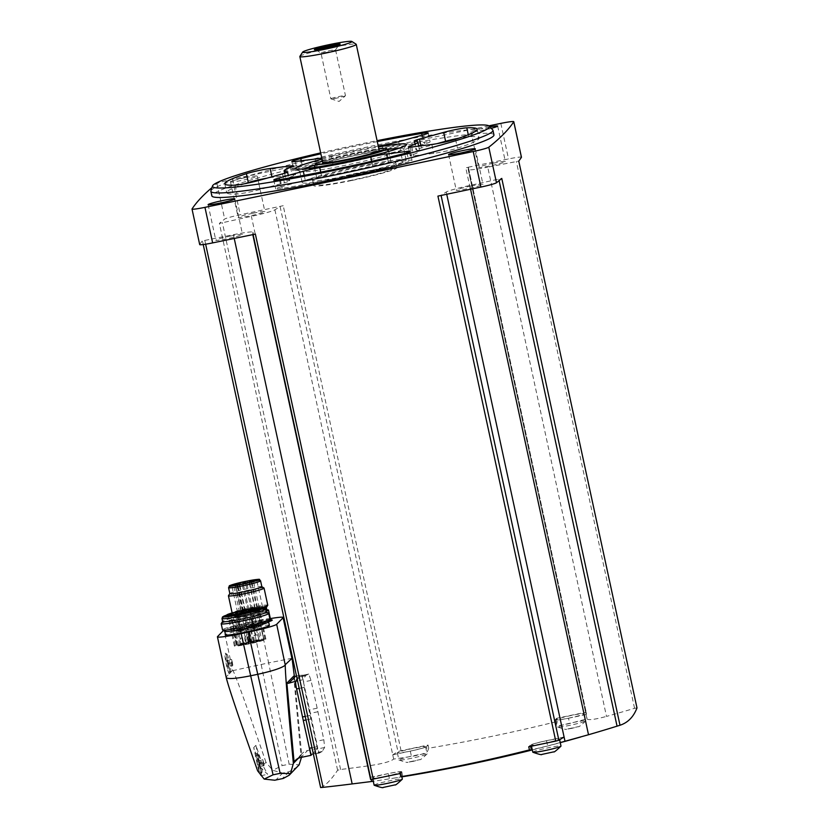<?xml version="1.0" encoding="UTF-8"?>
<svg xmlns="http://www.w3.org/2000/svg" width="829" height="829" viewBox="0 0 829 829"><rect width="100%" height="100%" fill="white"/><g stroke="black" fill="none" stroke-linecap="round" stroke-linejoin="round"><path stroke-width="0.62" stroke-dasharray="4.14 3.11" d="M488.892 125.842A3799.203 271.632 -12.2 0 0 232.555 179.209A15.191 1.088 -12.2 0 0 216.991 183.52A3799.203 271.632 -12.2 0 0 211.934 187.655M245.083 177.727A13.668 0.974 -12.2 0 0 230.483 181.872A13.668 0.974 -12.2 0 0 244.047 179.945A13.668 0.974 -12.2 0 0 257.208 176.1A13.668 0.974 -12.2 0 0 245.083 177.727M489.918 126.837A13.668 0.974 -12.2 0 0 485.545 127.687A13.668 0.974 -12.2 0 0 470.945 131.832A13.668 0.974 -12.2 0 0 477.856 131.21A13.668 0.974 -12.2 0 0 491.255 128.308M493.949 134.868A144.308 10.321 -12.2 0 0 365.962 152.049A144.308 10.321 -12.2 0 0 211.841 195.862M252.918 232.234A24.3 1.741 -12.2 0 0 252.918 232.193L371.672 781.488L252.918 232.234L252.762 234.441L255.384 234.099M437.93 196.11L441.049 195.261L446.251 191.996A24.3 1.741 -12.2 0 1 469.753 185.489L501.773 178.422M636.983 707.935L634.568 708.308A1580.602 1546.531 57.9 0 1 606.496 716.411L487.742 167.157L518.757 161.085M320.626 787.54C325.538 785.571 331.196 779.799 337.61 770.234L340.595 769.488A1580.602 1576.209 4.1 0 0 370.148 765.592C382.863 763.644 390.697 761.478 393.661 759.074A1580.602 306.222 -101.4 0 1 393.661 759.074A1579.722 1566.468 -135.6 0 0 411.443 756.411C420.593 754.846 425.94 753.178 427.495 751.406A1583.017 170.525 78.2 0 0 428.748 748.193C472.074 740.929 514.954 732.007 557.389 721.427L556.705 718.277A3799.203 271.632 -12.2 0 1 583.606 712.722L586.227 712.37L586.984 718.826L468.24 169.593A24.3 1.741 -12.2 0 0 468.24 169.624A24.3 1.741 -12.2 0 0 487.742 167.157M557.389 721.427A1583.017 170.525 -101.8 0 1 556.124 724.639C556.321 726.049 560.829 725.655 569.647 723.489A1579.722 1566.468 -135.6 0 0 586.984 718.826A1580.602 33.015 77.9 0 0 586.984 718.826L468.24 169.624M586.984 718.847C587.999 720.422 594.497 719.603 606.496 716.411M468.24 169.593L468.395 167.375L465.774 167.727A3799.203 271.632 -12.2 0 1 508.519 158.93A15.191 1.088 -12.2 0 1 521.451 157.23M428.748 748.193L428.065 745.043A3799.203 271.632 -12.2 0 0 401.06 750.701L397.941 751.561L280.109 206.566L274.907 209.82A24.3 1.741 -12.2 0 1 251.394 216.338L219.384 223.405A3799.203 271.632 -12.2 0 1 224.68 219.063A15.191 1.088 -12.2 0 1 240.244 214.752A3799.203 271.632 -12.2 0 1 283.228 205.706L280.109 206.566M274.907 209.82L393.661 759.074L392.759 754.804L397.941 751.561M310.108 715.396L317.01 746.711L319.134 753.115L321.88 751.799L324.636 747.499L323.838 739.758L317.175 708.194L311.01 680.422L308.761 674.05L305.777 675.417L303.248 679.676L304.181 687.376L310.108 715.396L305.238 716.411M301.269 675.614L308.782 674.05L301.248 675.614A7.596 0.819 -101.8 0 1 301.269 675.614A7.596 0.819 -101.8 0 1 303.435 681.998L317.787 748.4L311.631 754.68M205.644 244.182L204.836 240.42L202.39 240.731L203.219 244.534L202.39 240.731A3799.203 271.632 -12.2 0 0 199.716 244.503A15.191 1.088 -12.2 0 0 199.696 244.596M204.836 240.42L233.415 234.669A24.3 1.741 -12.2 0 1 252.918 232.193M370.594 779.436L370.75 777.239L371.226 779.436M296.513 676.06L301.901 674.941L295.756 681.21M301.901 674.941L309.58 709.779A39.036 4.207 -101.8 0 1 310.347 713.313L316.263 741.333A7.596 0.819 -101.8 0 1 317.134 749.053L314.823 753.001A39.036 4.207 -101.8 0 1 314.492 753.333L311.621 754.67M257.736 634.838L259.011 640.755L256.254 641.335L254.98 635.408L257.892 634.672L259.176 640.589L254.7 641.522L253.415 635.605L255.208 635.356A22.787 1.627 -12.2 0 1 254.98 635.408M257.892 634.672L253.415 635.605M247.125 637.646L248.41 643.573L249.083 642.889L247.798 636.973L247.125 637.646L248.907 637.283L250.182 643.211L250.855 642.527A22.787 1.627 -12.2 0 0 256.254 641.335M248.907 637.283L249.57 636.599L250.855 642.527M243.425 612.621L237.488 614.185L242.337 638.029A22.787 1.627 -12.2 0 0 242.555 637.988L239.799 638.568L241.084 644.485L243.84 643.915A22.787 1.627 -12.2 0 0 249.083 642.889M242.555 637.988L243.84 643.915M242.617 637.874L239.964 638.403L241.249 644.32L253.622 640.941L251.85 641.501L250.576 635.584L251.85 641.501M244.451 637.47L245.726 643.387M249.664 642.299L248.379 636.371L248.793 635.947L250.078 641.874M257.063 640.91L253.291 641.408L261.601 639.615L257.063 640.91M255.819 642.174L252.037 642.682L260.358 640.879L255.819 642.174M242.431 644.962L238.659 645.47L246.969 643.667L242.431 644.962M243.674 643.687L239.902 644.195L248.223 642.402L243.674 643.687M263.923 639.325L264.865 638.952A16.134 1.15 -12.2 0 0 251.591 641.055A16.134 1.15 -12.2 0 0 236.679 644.817L235.229 645.356A16.134 1.15 -12.2 0 0 234.358 645.946A16.134 1.15 -12.2 0 0 250.379 643.667A16.134 1.15 -12.2 0 0 265.902 639.128A16.134 1.15 -12.2 0 0 265.726 639.014L263.923 639.325L257.363 608.994M237.405 644.817L230.908 614.849L237.405 644.817M259.176 640.589L263.819 639.677L259.011 640.755M250.182 643.211L248.41 643.573M241.084 644.485L236.441 645.408L241.249 644.32M251.436 641.926L254.7 641.522M247.798 636.973A22.787 1.627 -12.2 0 0 249.57 636.599M248.793 635.947L250.576 635.584M248.379 636.371L250.151 636.009M297.445 766.794L289.041 771.747L282.648 773.074L272.762 770.328L265.964 762.307L262.845 765.478L267.643 774.317L260.731 767.633L257.622 770.815M274.741 780.224L275.912 779.944L282.648 773.074M226.431 678.381L226.244 676.868L232.69 670.309L223.975 630.03L223.478 630.527M265.964 762.307C246.814 706.495 235.83 675.915 232.99 670.588L232.69 670.309M262.845 765.478L255.902 745.344L253.705 747.592L260.731 767.633M292.046 658.288L268.648 662.889L289.145 764.172L282.057 765.644L272.762 770.328M270.347 618.6A26.735 1.907 -12.2 0 0 259.518 620.672L268.648 662.889L232.99 670.588M289.145 764.172L299.114 764.846M294.368 676.309L301.715 754.867L298.357 758.286M289.041 771.747L282.306 778.618L283.269 778.452M229.239 673.822A10.632 1.15 -101.8 0 1 225.882 662.319A10.632 1.15 -101.8 0 1 225.26 653.148A10.632 1.15 -101.8 0 1 228.182 662.236A10.632 1.15 -101.8 0 1 229.695 673.355M259.518 620.672L252.42 622.144A26.735 1.907 -12.2 0 0 223.975 630.03M269.373 625.356A22.445 1.606 -12.2 0 0 249.477 628.03A22.445 1.606 -12.2 0 0 225.509 634.838M293.694 676.153L300.906 755.115L297.062 759.022M300.906 755.115A10.632 10.549 44.4 0 1 307.59 750.514L300.772 757.478M317.787 748.4L307.59 750.514M296.647 689.127L309.404 748.121M255.902 745.344L259.653 762.68A12.155 1.306 -101.8 0 1 261.031 775.695A12.155 1.306 -101.8 0 1 257.446 764.918L253.705 747.592M260.793 774.172A10.632 1.15 78.2 0 0 260.824 774.12A10.632 1.15 78.2 0 0 259.674 763.571A10.632 1.15 78.2 0 0 256.513 753.426A10.632 1.15 78.2 0 0 257.394 763.841A10.632 1.15 78.2 0 0 260.793 774.172M230.441 672.05A9.119 0.984 78.2 0 0 230.628 672.132A9.119 0.984 78.2 0 0 230.69 672.101A9.119 0.984 78.2 0 0 230.721 672.06A9.119 0.984 78.2 0 0 229.726 663.013A9.119 0.984 78.2 0 0 227.022 654.319A9.119 0.984 78.2 0 0 226.908 654.288A9.119 0.984 78.2 0 0 227.654 662.661A9.119 0.984 78.2 0 0 230.441 672.05M229.509 672.35A9.119 0.984 78.2 0 0 228.483 662.941A9.119 0.984 78.2 0 0 225.726 654.537A9.119 0.984 78.2 0 0 226.628 663.656A9.119 0.984 78.2 0 0 229.446 672.381A9.119 0.984 78.2 0 0 229.509 672.35M228.358 667.013L226.928 659.936L228.358 667.013M228.141 666.568L227.177 660.319L228.141 666.568L232.825 665.335L228.141 666.568M232.503 665.656L231.218 659.739L226.866 660.64L231.54 659.418L232.338 662.216L227.985 663.117M261.954 772.379A9.119 0.984 78.2 0 0 261.974 772.338A9.119 0.984 78.2 0 0 260.99 763.291A9.119 0.984 78.2 0 0 258.285 754.597A9.119 0.984 78.2 0 0 258.171 754.566A9.119 0.984 78.2 0 0 259.073 763.696A9.119 0.984 78.2 0 0 261.881 772.421A9.119 0.984 78.2 0 0 261.954 772.379M260.772 772.628A9.119 0.984 78.2 0 0 259.736 763.219A9.119 0.984 78.2 0 0 256.99 754.815A9.119 0.984 78.2 0 0 257.881 763.934A9.119 0.984 78.2 0 0 260.7 772.659A9.119 0.984 78.2 0 0 260.772 772.628M259.612 767.291L258.192 760.214L259.612 767.291M259.404 766.846L258.441 760.597L259.404 766.846L264.078 765.613L259.404 766.846M263.767 765.944L262.482 760.017L258.12 760.918L262.803 759.696L263.601 762.493L259.239 763.395M232.338 662.216L232.825 665.335M231.705 662.858L227.343 663.77M263.601 762.493L264.078 765.613M262.969 763.136L258.607 764.048M266.969 609.875A17.927 1.285 -12.2 0 0 252.596 612.185A17.927 1.285 -12.2 0 0 233.457 617.636A17.927 1.285 -12.2 0 0 246.731 616.03A17.927 1.285 -12.2 0 0 266.306 611.18M266.306 607.512A16.362 1.171 -12.2 0 0 266.327 607.429A16.362 1.171 -12.2 0 0 251.819 609.377A16.362 1.171 -12.2 0 0 234.338 614.341A16.362 1.171 -12.2 0 0 234.4 614.413A16.362 1.171 -12.2 0 0 248.078 612.558A16.362 1.171 -12.2 0 0 265.249 608.113M267.757 605.211A18.228 1.306 -12.2 0 0 251.591 607.388A18.228 1.306 -12.2 0 0 232.13 612.921A18.228 1.306 -12.2 0 0 232.193 613.004A18.228 1.306 -12.2 0 0 242.773 611.833A18.228 1.306 -12.2 0 0 260.803 607.792M263.995 588.03A18.228 1.306 -12.2 0 0 247.892 590.279A18.228 1.306 -12.2 0 0 228.452 595.719M261.788 586.621L261.84 586.652A16.362 1.171 -12.2 0 0 261.788 586.621A16.362 1.171 -12.2 0 0 247.332 588.642A16.362 1.171 -12.2 0 0 229.882 593.512A16.362 1.171 -12.2 0 0 229.861 593.605M241.436 611.926A12.756 0.912 -12.2 0 0 255.031 609.18A12.756 0.912 -12.2 0 0 262.492 606.704A12.756 0.912 -12.2 0 0 249.819 608.507A12.756 0.912 -12.2 0 0 237.54 612.103A12.756 0.912 -12.2 0 0 239.54 612.165L243.56 611.284L241.436 611.926L235.674 585.264M239.54 612.165L233.768 585.502M249.964 608.714L248.669 609.087L249.964 608.714M256.41 607.543L255.114 607.916L256.41 607.543M243.643 610.31L242.348 610.683L243.643 610.31M250.13 609.294L248.824 609.657L250.13 609.294M258.12 607.698L256.824 608.061L258.12 607.698M242.203 611.139L240.897 611.512L242.203 611.139M253.809 609.046L252.513 609.408L253.809 609.046M246.721 610.579L245.425 610.942L246.721 610.579M268.575 621.926A22.445 1.606 -12.2 0 0 268.606 621.802A22.445 1.606 -12.2 0 0 248.7 624.475A22.445 1.606 -12.2 0 0 224.742 631.284A22.445 1.606 -12.2 0 0 224.814 631.387M270.036 619.595A24.3 1.741 -12.2 0 0 248.482 622.486A24.3 1.741 -12.2 0 0 222.524 629.864M268.617 613.346A24.3 1.741 -12.2 0 0 247.156 616.341A24.3 1.741 -12.2 0 0 221.229 623.595M266.492 612.03A22.445 1.606 -12.2 0 0 266.41 611.926A22.445 1.606 -12.2 0 0 246.586 614.703A22.445 1.606 -12.2 0 0 222.659 621.387A22.445 1.606 -12.2 0 0 222.628 621.512M260.72 608.579A17.544 1.254 -12.2 0 0 245.187 610.714A17.544 1.254 -12.2 0 0 226.462 615.978M235.229 645.356L228.68 615.025M265.726 639.014L259.062 608.206M264.865 638.952L258.14 607.854M236.679 644.817L229.954 613.719M237.488 614.185L237.218 614.341A22.787 1.627 -12.2 0 0 250.089 611.657L250.627 611.491L250.057 611.564L255.177 635.263M244.897 612.299L250.057 611.564M240.752 628.962L242.783 628.382L240.752 628.962M239.508 630.227L241.54 629.657L239.508 630.227M252.886 627.449L254.917 626.869L252.886 627.449M254.13 626.175L256.161 625.594L254.13 626.175M247.923 627.076L249.228 626.703L247.923 627.076M235.643 630.475L236.939 630.113L235.643 630.475M245.84 629.201L247.135 628.838L245.84 629.201M258.12 625.802L259.415 625.429L258.12 625.802M297.124 678.878L298.046 677.293A39.036 4.207 -101.8 0 1 298.378 676.961L301.238 675.625M400.117 773.54L401.713 771.913A15.191 1.088 -12.2 0 0 401.775 771.778L402.832 776.649L389.443 778.845A1579.722 1566.468 44.4 0 1 373.288 781.26M555.047 720.038A15.191 1.088 -12.2 0 1 555.109 719.904L556.104 724.909L555.047 720.038A15.191 1.088 -12.2 0 0 568.518 718.225L569.647 723.489M560.238 742.556A1579.722 1566.468 44.4 0 1 547.648 745.924L531.368 749.882M528.747 746.774L530.353 745.136L530.612 746.38M564.062 737.012L546.508 740.66A15.191 1.088 -12.2 0 0 530.353 745.136M546.663 740.691A14.435 1.036 -12.2 0 0 531.254 745.064A14.435 1.036 -12.2 0 0 544.052 743.354A14.435 1.036 -12.2 0 0 559.461 738.971A14.435 1.036 -12.2 0 0 546.663 740.691M586.072 714.577L568.518 718.225M555.109 719.904L556.705 718.277M571.419 715.448A14.435 1.036 -12.2 0 0 556.01 719.831A14.435 1.036 -12.2 0 0 568.808 718.111A14.435 1.036 -12.2 0 0 584.217 713.728A14.435 1.036 -12.2 0 0 571.419 715.448M428.065 745.043L426.469 746.67L427.495 751.406M392.759 754.804L410.314 751.147A15.191 1.088 -12.2 0 0 426.469 746.67M412.769 748.463A14.435 1.036 -12.2 0 0 397.36 752.846A14.435 1.036 -12.2 0 0 410.158 751.126A14.435 1.036 -12.2 0 0 425.567 746.742A14.435 1.036 -12.2 0 0 412.769 748.463M401.775 771.778A15.191 1.088 -12.2 0 0 388.304 773.581L389.443 778.845M370.75 777.239L388.304 773.581M388.013 773.695A14.435 1.036 -12.2 0 0 372.604 778.079A14.435 1.036 -12.2 0 0 385.402 776.358A14.435 1.036 -12.2 0 0 400.811 771.986A14.435 1.036 -12.2 0 0 388.013 773.695M374.138 785.187A14.435 1.036 167.8 0 1 388.024 781.136A14.435 1.036 167.8 0 1 402.345 779.094M383.143 787.446L395.081 784.866M532.788 752.172A14.435 1.036 167.8 0 1 546.674 748.121A14.435 1.036 167.8 0 1 560.995 746.079M541.793 754.431L553.731 751.851M411.692 758.234A14.435 1.036 167.8 0 1 398.956 760.027A14.435 1.036 167.8 0 1 398.894 759.955A14.435 1.036 167.8 0 1 412.78 755.893A14.435 1.036 167.8 0 1 427.101 753.851A14.435 1.036 167.8 0 1 427.08 753.944A14.435 1.036 167.8 0 1 411.692 758.234M413.236 761.354L407.899 762.203L419.837 759.623L413.236 761.354M570.342 725.22A14.435 1.036 167.8 0 1 557.606 727.012A14.435 1.036 167.8 0 1 557.544 726.94A14.435 1.036 167.8 0 1 571.43 722.878A14.435 1.036 167.8 0 1 585.751 720.836A14.435 1.036 167.8 0 1 585.73 720.929A14.435 1.036 167.8 0 1 570.342 725.22M571.886 728.349L566.549 729.199L578.487 726.618L571.886 728.349M470.862 186.028A13.668 0.974 -12.2 0 0 456.261 190.183A13.668 0.974 -12.2 0 0 469.836 188.245A13.668 0.974 -12.2 0 0 482.986 184.401A13.668 0.974 -12.2 0 0 470.862 186.028M493.234 163.23A13.668 0.974 -12.2 0 0 478.634 167.375A13.668 0.974 -12.2 0 0 492.198 165.448A13.668 0.974 -12.2 0 0 505.358 161.603A13.668 0.974 -12.2 0 0 493.234 163.23M252.762 213.271A13.668 0.974 -12.2 0 0 238.161 217.416A13.668 0.974 -12.2 0 0 251.736 215.488A13.668 0.974 -12.2 0 0 264.897 211.644A13.668 0.974 -12.2 0 0 252.762 213.271M230.4 236.068A13.668 0.974 -12.2 0 0 215.799 240.223A13.668 0.974 -12.2 0 0 229.364 238.286A13.668 0.974 -12.2 0 0 242.524 234.441A13.668 0.974 -12.2 0 0 230.4 236.068M210.887 190.898A144.308 10.321 167.8 0 1 349.734 150.754A144.308 10.321 167.8 0 1 492.758 129.956M320.668 152.888A141.728 10.135 167.8 0 1 377.081 140.681M281.041 186.867A15.191 1.088 -12.2 0 0 275.684 188.898A15.191 1.088 -12.2 0 0 282.212 188.39A129.117 9.233 -12.2 0 0 403.07 163.24A15.191 1.088 -12.2 0 0 412.013 160.277A15.191 1.088 -12.2 0 0 408.593 160.329L388.521 162.836A15.191 1.088 -12.2 0 0 372.698 165.883A68.361 4.891 -12.2 0 1 321.662 176.504A15.191 1.088 -12.2 0 0 305.238 180.162L281.041 186.867L279.477 179.634M410.262 147.137L411.961 155.002A15.191 1.088 -12.2 0 0 410.241 155.904A15.191 1.088 -12.2 0 0 413.661 155.862L433.733 153.355A15.191 1.088 -12.2 0 0 457.463 148.163A129.117 9.233 -12.2 0 0 479.1 138.08A129.117 9.233 -12.2 0 0 468.706 136.702A15.191 1.088 -12.2 0 0 458.789 138.205M436.904 143.676L421.412 147.966A15.191 1.088 -12.2 0 0 416.044 149.997A15.191 1.088 -12.2 0 0 416.718 150.163A68.361 4.891 -12.2 0 1 419.702 150.919A68.361 4.891 -12.2 0 1 411.961 155.002M245.073 183.644A129.117 9.233 -12.2 0 0 226.69 192.649A129.117 9.233 -12.2 0 0 237.073 194.027A15.191 1.088 -12.2 0 0 260.182 189.468L284.368 182.774A15.191 1.088 -12.2 0 0 289.736 180.743A15.191 1.088 -12.2 0 0 289.072 180.577A68.361 4.891 -12.2 0 1 286.078 179.81A68.361 4.891 -12.2 0 1 293.818 175.738A15.191 1.088 -12.2 0 0 295.538 174.826A15.191 1.088 -12.2 0 0 292.119 174.867L272.047 177.375A15.191 1.088 -12.2 0 0 266.959 178.173M384.128 154.235A15.191 1.088 -12.2 0 0 400.552 150.567L424.738 143.863A15.191 1.088 -12.2 0 0 430.106 141.842A15.191 1.088 -12.2 0 0 423.578 142.339A129.117 9.233 -12.2 0 0 302.709 167.489A15.191 1.088 -12.2 0 0 293.767 170.453A15.191 1.088 -12.2 0 0 297.186 170.411L317.258 167.904A15.191 1.088 -12.2 0 0 333.092 164.847A68.361 4.891 -12.2 0 1 384.128 154.235L382.21 145.344M377.278 141.583A129.117 9.233 -12.2 0 0 320.864 153.79M321.766 157.976A15.191 1.088 -12.2 0 0 331.165 155.966L333.092 164.847M378.242 146.049A68.361 4.891 -12.2 0 0 331.165 155.966M322.025 159.158A56.818 4.062 167.8 0 1 378.438 146.961M398.925 148.267A53.17 3.803 167.8 0 1 403.713 148.805A53.17 3.803 167.8 0 1 403.63 149.106A53.17 3.803 167.8 0 1 346.926 164.95A53.17 3.803 167.8 0 1 299.963 171.52A53.17 3.803 167.8 0 1 299.777 171.282A53.17 3.803 167.8 0 1 303.901 168.805M314.979 165.199A53.17 3.803 167.8 0 1 387.35 149.552M349.361 176.194A53.17 3.803 167.8 0 1 302.202 182.525A53.17 3.803 167.8 0 1 353.372 167.572A53.17 3.803 167.8 0 1 406.137 160.059A53.17 3.803 167.8 0 1 349.361 176.194M350.325 175.22A42.538 3.036 167.8 0 1 312.595 180.276A42.538 3.036 167.8 0 1 353.527 168.318A42.538 3.036 167.8 0 1 395.744 162.308A42.538 3.036 167.8 0 1 350.325 175.22M351.475 180.546A42.538 3.036 167.8 0 1 313.756 185.613A42.538 3.036 167.8 0 1 354.688 173.655A42.538 3.036 167.8 0 1 396.904 167.634A42.538 3.036 167.8 0 1 351.475 180.546M351.89 180.131A37.979 2.715 167.8 0 1 318.212 184.649A37.979 2.715 167.8 0 1 354.75 173.966A37.979 2.715 167.8 0 1 392.449 168.598A37.979 2.715 167.8 0 1 351.89 180.131M337.486 97.936A7.471 0.539 167.8 0 1 330.937 98.879A7.471 0.539 167.8 0 1 330.864 98.817A7.471 0.539 167.8 0 1 338.843 96.558A7.471 0.539 167.8 0 1 345.465 95.667A7.471 0.539 167.8 0 1 345.424 95.739A7.471 0.539 167.8 0 1 337.486 97.936M327.59 52.144A7.471 0.539 167.8 0 1 320.989 53.066A7.471 0.539 167.8 0 1 320.968 53.035A7.471 0.539 167.8 0 1 328.149 50.932A7.471 0.539 167.8 0 1 335.569 49.875A7.471 0.539 167.8 0 1 335.558 49.916A7.471 0.539 167.8 0 1 327.59 52.144M338.522 44.942A11.544 0.829 167.8 0 1 338.678 45.108A11.544 0.829 167.8 0 1 338.501 45.253A11.544 0.829 167.8 0 1 326.357 48.548A11.544 0.829 167.8 0 1 316.377 50.03A11.544 0.829 167.8 0 1 316.16 49.978A11.544 0.829 167.8 0 1 316.232 49.771M299.88 56.393A28.86 2.062 167.8 0 1 327.61 48.434A28.86 2.062 167.8 0 1 356.149 44.227M322.761 162.577A28.86 2.062 167.8 0 1 350.532 154.463A28.86 2.062 167.8 0 1 379.185 150.381M322.429 161.023A36.455 2.611 167.8 0 1 378.843 148.826M388.273 151.541A37.979 2.715 167.8 0 1 348.087 162.557A37.979 2.715 167.8 0 1 314.958 167.385M314.419 166.961A37.979 2.715 167.8 0 1 350.957 156.391A37.979 2.715 167.8 0 1 388.594 150.919M446.738 194.266L446.251 191.996M470.571 189.25L469.753 185.489M499.11 180.639L498.809 179.251M634.568 708.308L516.322 161.396M468.395 167.375L586.227 712.37L468.395 167.385M583.606 712.722L465.774 167.727M401.06 750.701L283.228 205.706M232.555 179.209L240.244 214.752M500.83 123.386L508.519 158.93M370.148 765.592L251.394 216.338M340.595 769.488L222.348 222.566M337.61 770.234L219.384 223.405M192.038 208.96L199.716 244.503M216.991 183.52L224.68 219.063M234.234 238.451L233.415 234.669M282.306 778.618L275.912 779.944M252.42 622.144L282.057 765.644M226.244 676.868L217.54 636.589M269.86 619.947A19.44 1.389 -12.2 0 0 254.98 622.413A19.44 1.389 -12.2 0 0 235.944 628.517A19.44 1.389 -12.2 0 0 268.72 621.698M259.653 762.68L261.777 762.234M257.446 764.918L259.57 764.483M270.42 618.942A17.927 1.285 -12.2 0 0 254.524 621.076A17.927 1.285 -12.2 0 0 235.374 626.517A17.927 1.285 -12.2 0 0 251.073 624.424A17.927 1.285 -12.2 0 0 269.985 619.346M266.783 609.502A16.362 1.171 -12.2 0 0 252.265 611.45A16.362 1.171 -12.2 0 0 234.794 616.413A16.362 1.171 -12.2 0 0 248.503 614.631A16.362 1.171 -12.2 0 0 266.057 610.03A17.274 1.233 -12.2 0 0 252.544 612.248A17.274 1.233 -12.2 0 0 234.452 617.139A17.274 1.233 -12.2 0 0 245.643 616.185A17.274 1.233 -12.2 0 0 266.285 611.087M260.565 580.766A16.362 1.171 -12.2 0 0 246.058 582.714A16.362 1.171 -12.2 0 0 228.576 587.688M243.084 611.47L237.353 585.005M241.187 611.709L235.415 585.046M243.063 611.315L237.301 584.652M243.249 611.294L237.488 584.632M265.85 609.066A22.445 1.606 -12.2 0 0 245.954 611.74A22.445 1.606 -12.2 0 0 221.985 618.548M245.488 610.393A20.922 1.492 -12.2 0 0 226.752 615.087L245.508 610.393A20.922 1.492 -12.2 0 1 260.078 607.875L245.508 610.393M237.208 644.879L230.721 614.869M263.809 639.314L257.259 609.025M250.089 611.657L255.208 635.356M237.218 614.341L242.337 638.029M244.866 612.289L249.985 635.978M243.571 612.558L248.69 636.247M237.83 620.123L240.876 619.574L237.83 620.123M240.856 630.662L237.084 631.17L245.405 629.366L240.856 630.662M236.586 621.387L239.633 620.838L236.586 621.387M239.612 631.926L235.84 632.434L244.161 630.641L239.612 631.926M249.975 618.61L253.011 618.061L249.975 618.61M253 629.138L249.228 629.646L257.539 627.854L253 629.138M251.218 617.336L254.254 616.786L251.218 617.336M254.244 627.874L250.472 628.382L258.783 626.579L254.244 627.874M248.006 628.081L250.679 627.325L248.006 628.081M246.099 617.367L244.804 617.74L246.099 617.367M235.716 631.48L238.4 630.724L235.716 631.48M233.819 620.776L232.514 621.149L233.819 620.776M245.912 630.216L248.586 629.449L245.912 630.216M244.006 619.501L242.71 619.874L244.006 619.501M258.192 626.807L260.876 626.05L258.192 626.807M256.285 616.102L254.99 616.465L256.285 616.102M310.875 718.94L306.005 719.955M317.01 746.711L312.015 747.758M304.181 687.376L299.186 688.422M303.248 679.676L297.549 680.858M305.445 675.759L298.046 677.293M305.777 675.417L298.378 676.961M311.01 680.422L303.435 681.998M317.175 708.194L309.58 709.779M317.932 711.738L310.347 713.313M323.838 739.758L316.263 741.333M324.636 747.499L317.134 749.053M322.212 751.457L314.823 753.001M321.88 751.799L314.492 753.333M319.134 753.115L313.435 754.297L319.113 753.115M546.508 740.66L547.648 745.924M410.314 751.147L411.443 756.411M401.713 771.913L402.739 776.649M401.153 154.36L403.07 163.24M280.295 179.51L282.212 188.39M406.966 152.774L408.593 160.329M387.412 157.686L388.521 162.836M371.713 161.334L372.698 165.883M320.719 172.152L321.662 176.504M304.181 175.313L305.238 180.162M455.546 139.282L457.463 148.163M431.816 144.474L433.733 153.355M468.281 134.733L468.706 136.702M420.956 145.831L421.412 147.966M414.79 141.272L416.718 150.163M411.744 146.982L413.661 155.862M258.265 180.587L260.182 189.468M235.156 185.147L237.073 194.027M282.451 173.883L284.368 182.774M287.28 172.287L289.072 180.577M291.901 166.847L293.818 175.738M290.492 167.365L292.119 174.867M271.922 176.805L272.047 177.375M398.635 141.686L400.552 150.567M422.821 134.982L424.738 143.863M422.034 135.2L423.578 142.339M301.259 160.774L302.709 167.489M295.269 161.52L297.186 170.411M315.341 159.013L317.258 167.904M302.243 753.437L295.414 760.39M261.031 775.695L267.643 774.317M227.022 654.319L225.26 653.148M230.721 672.06L229.592 673.811M229.446 672.381L230.628 672.132M225.726 654.537L226.908 654.288M228.586 666.329L228.389 666.951M258.285 754.597L256.513 753.426M261.974 772.338L260.824 774.12M260.7 772.659L261.881 772.421M256.99 754.815L258.171 754.566M259.85 766.607L259.643 767.229M233.457 617.636L235.374 626.517L234.98 627.802L254.969 622.424L269.85 619.968M234.338 614.341L234.597 617.108C233.716 617.595 234.721 616.092 252.534 612.258L266.068 610.04M234.4 614.413L232.193 613.004M262.492 606.704L256.721 580.051M237.54 612.103L231.778 585.44M251.042 608.569L245.405 582.476M248.669 609.087L243.218 583.896M257.487 607.408L251.819 581.16M255.114 607.916L249.602 582.435M244.721 610.165L239.208 584.683M242.348 610.683L236.669 584.435M251.208 609.149L245.633 583.378M248.824 609.657L243.26 583.885M259.197 607.553L253.539 581.367M256.824 608.061L251.197 582.031M243.28 610.994L237.571 584.621M240.897 611.512L235.198 585.108M254.886 608.9L249.187 582.538M252.513 609.408L246.824 583.108M247.798 610.434L242.12 584.124M245.425 610.942L239.726 584.59M243.56 611.284L237.861 584.922M265.902 639.128L259.176 608.03M234.358 645.946L227.633 614.849M263.767 639.335L257.218 609.035M236.793 614.382L241.923 638.081M250.627 611.491L255.746 635.19M242.783 628.382L240.876 619.574A1.896 1.896 0 0 0 238.514 618.144A1.896 1.896 0 0 0 237.167 620.372L239.063 629.19M239.902 644.195L237.084 631.17C236.286 628.703 245.115 626.797 245.405 629.366L248.223 642.402M241.54 629.657L239.633 620.838A1.896 1.896 0 0 0 237.27 619.408A1.896 1.896 0 0 0 235.913 621.646L237.819 630.454M238.659 645.47L235.84 632.434C235.042 629.978 243.871 628.071 244.161 630.641L246.969 643.667M254.917 626.869L253.011 618.061A1.896 1.896 0 0 0 250.648 616.631A1.896 1.896 0 0 0 249.301 618.859L251.208 627.667M252.037 642.682L249.228 629.646C248.431 627.19 257.259 625.284 257.539 627.854L260.358 640.879M256.161 625.594L254.254 616.786A1.896 1.896 0 0 0 251.892 615.356A1.896 1.896 0 0 0 250.545 617.595L252.451 626.403M253.291 641.408L250.472 628.382C249.674 625.926 258.503 624.019 258.783 626.579L261.601 639.615M253.622 640.941L250.679 627.325C248.731 626.175 247.094 626.527 245.778 628.382L248.721 642.009M249.228 626.703L247.177 617.222A1.212 1.212 0 0 0 245.736 616.289A1.212 1.212 0 0 0 244.804 617.74L246.845 627.221M240.058 638.423L238.4 630.724C236.452 629.574 234.814 629.926 233.498 631.781L236.441 645.408M236.939 630.113L234.897 620.631A1.212 1.212 0 0 0 233.457 619.698A1.212 1.212 0 0 0 232.514 621.149L234.566 630.62M251.539 643.076L248.586 629.449C246.638 628.299 245.011 628.651 243.685 630.506L246.638 644.133M247.135 628.838L245.083 619.356A1.212 1.212 0 0 0 243.653 618.424A1.212 1.212 0 0 0 242.71 619.874L244.762 629.346M263.819 639.677L260.876 626.05C258.917 624.9 257.291 625.253 255.974 627.107L257.632 634.807M259.415 625.429L257.363 615.957A1.212 1.212 0 0 0 255.933 615.025A1.212 1.212 0 0 0 254.99 616.465L257.042 625.947M393.516 778.203A1584.395 1584.395 0 0 0 401.868 776.866M532.301 749.934A1584.395 1584.395 0 0 0 560.259 742.66M372.604 778.079L372.832 779.167M400.811 771.986L401.827 776.69M531.254 745.064L531.493 746.193M559.461 738.971L559.637 739.779M397.36 752.846L398.894 759.955M425.567 746.742L427.101 753.851M398.956 760.027C405.091 762.152 408.075 762.877 407.899 762.203M427.08 753.944C422.365 758.411 419.951 760.307 419.837 759.623M556.01 719.831L557.544 726.94M584.217 713.728L585.751 720.836M557.606 727.012C563.741 729.137 566.725 729.862 566.549 729.199M585.73 720.929C581.015 725.396 578.601 727.292 578.487 726.618M230.483 181.872L238.161 217.416M257.208 176.1L264.897 211.644M470.945 131.832L478.634 167.375M497.669 126.06L505.358 161.603M208.11 204.68L215.799 240.223M234.835 198.898L242.524 234.441M448.582 154.64L456.261 190.183M475.307 148.857L482.986 184.401M410.096 151.396L412.013 160.277M273.757 180.007L275.684 188.898M477.172 129.2L479.1 138.08M414.127 141.106L416.044 149.997M418.666 146.111L419.702 150.919M408.324 147.023L410.241 155.904M287.818 171.862L289.736 180.743M284.658 173.24L286.078 179.81M293.621 165.945L295.538 174.826M224.763 183.769L226.69 192.649M428.189 132.951L430.106 141.842M291.849 161.572L293.767 170.453M403.63 149.106L406.428 144.785M299.963 171.52L295.642 168.743M299.777 171.282L302.202 182.525M403.713 148.805L406.137 160.059M312.595 180.276L313.756 185.613M395.744 162.308L396.904 167.634M330.937 98.879L339.071 101.449L345.424 95.739M316.16 49.978L320.989 53.066L330.864 98.817M335.569 49.875L345.465 95.667M335.558 49.916L338.678 45.108M338.501 45.253L339.983 44.331M316.377 50.03L314.657 49.813M314.492 167.458L318.212 184.649M388.728 151.406L392.449 168.598"/><path stroke-width="1.24" d="M211.934 187.655A3799.203 271.632 -12.2 0 0 192.038 208.96A15.191 1.088 -12.2 0 0 192.017 209.053A15.191 1.088 -12.2 0 0 204.95 207.354A3799.203 271.632 -12.2 0 0 473.235 151.52A15.191 1.088 -12.2 0 0 488.799 147.21A3799.203 271.632 -12.2 0 0 513.752 121.77A15.191 1.088 -12.2 0 0 513.773 121.687A15.191 1.088 -12.2 0 0 500.83 123.386A3799.203 271.632 -12.2 0 0 488.892 125.842M491.255 128.308A13.668 0.974 -12.2 0 0 497.669 126.06A13.668 0.974 -12.2 0 0 489.918 126.837M222.711 200.525A13.668 0.974 -12.2 0 0 208.11 204.68A13.668 0.974 -12.2 0 0 221.685 202.742A13.668 0.974 -12.2 0 0 234.835 198.898A13.668 0.974 -12.2 0 0 222.711 200.525M463.183 150.484A13.668 0.974 -12.2 0 0 448.582 154.64A13.668 0.974 -12.2 0 0 462.147 152.702A13.668 0.974 -12.2 0 0 475.307 148.857A13.668 0.974 -12.2 0 0 463.183 150.484M210.867 191.344L211.841 195.862A144.308 10.321 -12.2 0 0 339.828 178.691A144.308 10.321 -12.2 0 0 493.949 134.868L492.965 130.35A144.308 10.321 167.8 0 1 338.843 174.163A144.308 10.321 167.8 0 1 210.867 191.344A144.308 10.321 167.8 0 1 210.887 190.898L212.473 185.997A141.728 10.135 167.8 0 1 320.668 152.888M370.594 779.436L252.804 234.628L370.594 779.436L373.216 779.094A3799.203 271.632 -12.2 0 0 400.117 773.54L400.801 776.69C443.981 769.561 486.861 760.639 529.43 749.913L528.747 746.774A3799.203 271.632 -12.2 0 0 555.762 741.105L558.881 740.256L441.09 195.447M555.762 741.105L437.93 196.11A3799.203 271.632 -12.2 0 0 480.913 187.064A15.191 1.088 -12.2 0 0 496.478 182.753A3799.203 271.632 -12.2 0 0 501.773 178.422L619.999 725.251C627.916 722.65 633.574 716.878 636.983 707.935L518.757 161.106A3799.203 271.632 -12.2 0 0 521.431 157.313A15.191 1.088 -12.2 0 0 521.451 157.23L513.773 121.687M192.017 209.053L199.696 244.596A15.191 1.088 -12.2 0 0 212.638 242.897A3799.203 271.632 -12.2 0 0 255.384 234.099L373.216 779.094M619.999 725.251L617.056 726.163A1580.602 1576.209 -175.9 0 1 588.507 734.743L565.005 741.261A1580.602 306.222 78.6 0 1 564.984 741.261L564.062 737.012L558.881 740.256M320.616 787.55L203.219 244.534L320.626 787.54L323.082 787.343A1580.602 1546.531 -122.1 0 0 352.17 783.923L234.234 238.451M371.226 779.436L371.672 781.488L352.17 783.923M295.083 681.894L296.606 688.951A7.596 0.819 -101.8 0 1 295.746 681.231L288.741 683.21A3.648 3.617 44.4 0 1 286.875 683.106L294.077 762.069A10.632 10.549 44.4 0 1 300.772 757.478L310.968 755.354L303.29 720.515A39.036 4.207 -101.8 0 1 302.523 716.971L296.647 689.127M264.171 779.094L274.741 780.224L283.269 778.452L289.186 775.219L290.513 773.602L280.15 773.343L273.062 774.814L264.171 779.094L257.622 770.815C239.104 718.277 228.7 687.469 226.431 678.381L226.255 677.625C227.892 679.272 235.902 678.682 250.265 675.863L257.363 674.381C272.472 671.055 281.777 667.987 285.28 665.179L276.679 624.278L283.114 617.719A26.735 1.907 -12.2 0 0 283.228 617.491A26.735 1.907 -12.2 0 0 270.347 618.6M285.394 664.568L292.046 658.288L294.368 676.309M292.026 658.299L292.202 659.014M301.766 756.452L299.114 764.846L289.186 775.219M290.513 773.602L293.373 763.374C287.829 705.044 285.135 672.309 285.28 665.179M223.478 630.527L217.54 636.589A26.735 1.907 -12.2 0 0 217.426 636.827A26.735 1.907 -12.2 0 0 241.146 633.646L248.234 632.164A26.735 1.907 -12.2 0 0 276.679 624.278M224.752 631.346L225.509 634.838A22.445 1.606 -12.2 0 0 247.778 631.667A22.445 1.606 -12.2 0 0 269.373 625.356L268.617 621.864M296.513 676.06L295.57 676.257A3.648 3.617 44.4 0 1 293.694 676.153L286.875 683.106M297.062 759.022L294.077 762.069M311.6 754.68L311.621 754.67A7.596 0.819 -101.8 0 1 311.6 754.68A7.596 0.819 -101.8 0 1 309.435 748.286L309.404 748.121M311.631 754.68L310.968 755.354M266.306 611.18A17.927 1.285 -12.2 0 0 268.492 610.061A17.927 1.285 -12.2 0 0 266.969 609.875M265.249 608.113A16.362 1.171 -12.2 0 0 266.306 607.512L267.736 605.315A18.228 1.306 -12.2 0 0 267.757 605.211L264.068 588.113A18.228 1.306 -12.2 0 0 263.995 588.03L261.84 586.652L260.565 580.766C257.757 579.202 264.617 578.196 245.602 581.367A14.849 1.057 -12.2 0 0 231.063 586.03A14.849 1.057 -12.2 0 0 256.099 580.828A14.849 1.057 -12.2 0 0 245.591 581.378C236.11 583.253 228.016 585.999 229.446 585.844L228.576 587.688A16.362 1.171 -12.2 0 0 244.824 585.367A16.362 1.171 -12.2 0 0 260.565 580.766M232.13 612.921A18.228 1.306 -12.2 0 0 232.141 612.952L228.431 595.823A18.228 1.306 -12.2 0 0 246.524 593.243A18.228 1.306 -12.2 0 0 264.068 588.113M260.803 607.792A18.228 1.306 -12.2 0 0 267.736 605.315M229.851 593.564L228.452 595.719A18.228 1.306 -12.2 0 0 228.431 595.823M228.576 587.688L229.861 593.605A16.362 1.171 -12.2 0 0 246.099 591.295A16.362 1.171 -12.2 0 0 261.85 586.694M233.768 585.502A12.756 0.912 167.8 0 1 231.778 585.44A12.756 0.912 167.8 0 1 244.058 581.854A12.756 0.912 167.8 0 1 256.721 580.051A12.756 0.912 167.8 0 1 249.27 582.518A12.756 0.912 167.8 0 1 235.674 585.264L233.768 585.502M244.203 582.051L242.907 582.424L244.203 582.051M250.648 580.891L249.353 581.264L250.648 580.891M237.882 583.657L236.576 584.02L237.882 583.657M244.358 582.632L243.063 583.005L244.358 582.632M252.358 581.036L251.063 581.409L252.358 581.036M236.441 584.486L235.135 584.849L236.441 584.486M248.047 582.383L246.752 582.756L248.047 582.383M240.959 583.917L239.664 584.29L240.959 583.917M222.618 621.46L221.229 623.595A24.3 1.741 -12.2 0 0 221.198 623.729L222.524 629.864A24.3 1.741 -12.2 0 0 222.607 629.978L224.814 631.387A22.445 1.606 -12.2 0 0 247.011 628.113A22.445 1.606 -12.2 0 0 268.575 621.926L270.005 619.729A24.3 1.741 -12.2 0 0 270.036 619.595L268.71 613.45A24.3 1.741 -12.2 0 0 268.617 613.346L266.482 611.968M222.607 629.978A24.3 1.741 -12.2 0 0 246.648 626.423A24.3 1.741 -12.2 0 0 270.005 619.729M221.198 623.729A24.3 1.741 -12.2 0 0 245.322 620.289A24.3 1.741 -12.2 0 0 268.71 613.45M221.985 618.548L222.628 621.512A22.445 1.606 -12.2 0 0 244.897 618.341A22.445 1.606 -12.2 0 0 266.492 612.03L264.948 607.916L260.078 607.864A20.922 1.492 -12.2 0 1 257.467 610.476A20.922 1.492 -12.2 0 1 230.203 616.361A20.922 1.492 -12.2 0 1 226.752 615.087L222.607 616.849L221.985 618.548A22.445 1.606 -12.2 0 0 244.254 615.377A22.445 1.606 -12.2 0 0 265.85 609.066M226.783 614.983L226.462 615.978A17.544 1.254 -12.2 0 0 243.861 613.553A17.544 1.254 -12.2 0 0 260.72 608.579L260.016 607.802A17.015 1.212 -12.2 0 0 244.949 609.875A17.015 1.212 -12.2 0 0 226.783 614.983A17.015 1.212 -12.2 0 0 243.664 612.631A17.015 1.212 -12.2 0 0 260.016 607.802M229.954 613.719A16.134 1.15 167.8 0 1 244.866 609.947A16.134 1.15 167.8 0 1 258.14 607.854L259 607.916A16.134 1.15 -12.2 0 1 259.176 608.03A16.134 1.15 -12.2 0 1 243.653 612.569A16.134 1.15 -12.2 0 1 227.633 614.849A16.134 1.15 -12.2 0 1 228.514 614.258L229.954 613.719M228.68 615.025L228.514 614.258M243.425 612.621L244.897 612.299M297.549 680.858L295.746 681.231L297.124 678.878M400.801 776.69A1583.017 170.525 78.2 0 0 402.739 776.649L402.821 776.649M373.288 781.26A1579.722 1566.468 44.4 0 1 371.672 781.488M564.984 741.261A1579.722 1566.468 44.4 0 1 560.238 742.556M530.612 746.38L531.368 749.882A1583.017 170.525 -101.8 0 1 529.43 749.913M401.827 776.69L402.345 779.094A14.435 1.036 167.8 0 1 402.324 779.177A14.435 1.036 167.8 0 1 386.936 783.467A14.435 1.036 167.8 0 1 374.2 785.26A14.435 1.036 167.8 0 1 374.138 785.187L372.832 779.167M402.324 779.177C397.609 783.654 395.195 785.54 395.081 784.866L383.143 787.446C383.319 788.11 380.335 787.384 374.2 785.26M559.637 739.779L560.995 746.079A14.435 1.036 167.8 0 1 560.974 746.162A14.435 1.036 167.8 0 1 545.586 750.463A14.435 1.036 167.8 0 1 532.85 752.245A14.435 1.036 167.8 0 1 532.788 752.172L531.493 746.193M560.974 746.162C556.259 750.639 553.845 752.535 553.731 751.851L541.793 754.431C541.969 755.095 538.985 754.369 532.85 752.245M377.081 140.681A141.728 10.135 167.8 0 1 489.297 126.143L492.758 129.956A144.308 10.321 167.8 0 1 492.965 130.35M489.297 126.143A141.728 10.135 167.8 0 1 338.139 169.562A141.728 10.135 167.8 0 1 212.473 185.997M458.789 138.205A15.191 1.088 -12.2 0 0 445.598 141.262L436.904 143.676M266.959 178.173A15.191 1.088 -12.2 0 0 248.317 182.567A129.117 9.233 -12.2 0 0 245.073 183.644M370.77 157.002A68.361 4.891 -12.2 0 1 319.735 167.624A15.191 1.088 -12.2 0 0 303.31 171.282L279.124 177.986A15.191 1.088 -12.2 0 0 273.757 180.007A15.191 1.088 -12.2 0 0 280.295 179.51A129.117 9.233 -12.2 0 0 401.153 154.36A15.191 1.088 -12.2 0 0 410.096 151.396A15.191 1.088 -12.2 0 0 406.676 151.438L386.604 153.945A15.191 1.088 -12.2 0 0 370.77 157.002L371.713 161.334M417.785 142.039A68.361 4.891 -12.2 0 1 410.044 146.111A15.191 1.088 -12.2 0 0 408.324 147.023A15.191 1.088 -12.2 0 0 411.744 146.982L431.816 144.474A15.191 1.088 -12.2 0 0 455.546 139.282A129.117 9.233 -12.2 0 0 477.172 129.2A129.117 9.233 -12.2 0 0 466.789 127.821A15.191 1.088 -12.2 0 0 443.681 132.381L419.495 139.075A15.191 1.088 -12.2 0 0 414.127 141.106A15.191 1.088 -12.2 0 0 414.79 141.272A68.361 4.891 -12.2 0 1 417.785 142.039L418.666 146.111M287.155 171.686A68.361 4.891 -12.2 0 1 284.16 170.929A68.361 4.891 -12.2 0 1 291.901 166.847A15.191 1.088 -12.2 0 0 293.621 165.945A15.191 1.088 -12.2 0 0 290.202 165.987L270.13 168.494A15.191 1.088 -12.2 0 0 246.4 173.686A129.117 9.233 -12.2 0 0 224.763 183.769A129.117 9.233 -12.2 0 0 235.156 185.147A15.191 1.088 -12.2 0 0 258.265 180.587L282.451 173.883A15.191 1.088 -12.2 0 0 287.818 171.862A15.191 1.088 -12.2 0 0 287.155 171.686L287.28 172.287M378.242 146.049A68.361 4.891 -12.2 0 1 382.21 145.344A15.191 1.088 -12.2 0 0 398.635 141.686L422.821 134.982A15.191 1.088 -12.2 0 0 428.189 132.951A15.191 1.088 -12.2 0 0 421.65 133.459A129.117 9.233 -12.2 0 0 377.278 141.583M320.864 153.79A129.117 9.233 -12.2 0 0 300.792 158.608A15.191 1.088 -12.2 0 0 291.849 161.572A15.191 1.088 -12.2 0 0 295.269 161.52L315.341 159.013A15.191 1.088 -12.2 0 0 321.766 157.976M378.438 146.961A56.818 4.062 167.8 0 1 406.428 144.785A56.818 4.062 167.8 0 1 345.828 161.728A56.818 4.062 167.8 0 1 295.642 168.743A56.818 4.062 167.8 0 1 322.025 159.158M303.901 168.805A53.17 3.803 167.8 0 1 314.979 165.199M387.35 149.552A53.17 3.803 167.8 0 1 398.925 148.267M316.232 49.771A11.544 0.829 167.8 0 1 327.227 46.673A11.544 0.829 167.8 0 1 338.522 44.942M326.077 48.113A13.212 0.943 167.8 0 1 314.657 49.813A13.212 0.943 167.8 0 1 327.082 45.968A13.212 0.943 167.8 0 1 339.983 44.331A13.212 0.943 167.8 0 1 326.077 48.113M324.999 49.222A25.212 1.803 167.8 0 1 302.668 52.082A25.212 1.803 167.8 0 1 326.895 45.129A25.212 1.803 167.8 0 1 351.828 41.45A25.212 1.803 167.8 0 1 324.999 49.222M351.828 41.45L356.149 44.227A28.86 2.062 167.8 0 1 356.252 44.351A28.86 2.062 167.8 0 1 325.434 53.118A28.86 2.062 167.8 0 1 299.839 56.548A28.86 2.062 167.8 0 1 299.88 56.393L302.668 52.082M356.252 44.351L379.185 150.381A28.86 2.062 167.8 0 1 348.356 159.147A28.86 2.062 167.8 0 1 322.761 162.577L299.839 56.548M378.843 148.826A36.455 2.611 167.8 0 1 386.552 148.681A36.455 2.611 167.8 0 1 347.672 159.842A36.455 2.611 167.8 0 1 315.341 164.069A36.455 2.611 167.8 0 1 322.429 161.023M314.958 167.385A37.979 2.715 167.8 0 1 314.409 167.075A37.979 2.715 167.8 0 1 314.419 166.961L315.341 164.069M386.552 148.681L388.594 150.919A37.979 2.715 167.8 0 1 388.646 151.023A37.979 2.715 167.8 0 1 388.273 151.541M473.235 151.52L480.913 187.064M204.95 207.354L212.638 242.897M565.005 741.261L446.738 194.266M588.507 734.743L470.571 189.25M617.056 726.163L499.11 180.639M513.752 121.77L521.431 157.313M488.799 147.21L496.478 182.753M323.082 787.343L205.644 244.182M241.146 633.646L273.062 774.814M248.234 632.164L280.15 773.343M298.357 758.286L293.373 763.374M291.829 658.008L283.114 617.719M268.72 621.698A19.44 1.389 -12.2 0 0 269.86 619.947M295.57 676.257L288.741 683.21M269.985 619.346A17.927 1.285 -12.2 0 0 270.42 618.942L271.301 619.947L269.85 619.968M266.285 611.087A17.274 1.233 -12.2 0 0 266.057 610.03A16.362 1.171 -12.2 0 0 266.783 609.502L267.239 610.051L266.068 610.04M230.721 614.869L230.483 613.781M257.363 608.994L257.197 608.217M257.259 609.025L257.094 608.237M230.908 614.849L230.669 613.729L230.918 614.849M306.005 719.955L303.29 720.515M312.015 747.758L309.435 748.286M305.238 716.411L302.523 716.971M299.186 688.422L296.606 688.951M406.676 151.438L406.966 152.774M386.604 153.945L387.412 157.686M319.735 167.624L320.719 172.152M303.31 171.282L304.181 175.313M279.124 177.986L279.477 179.634M466.789 127.821L468.281 134.733M443.681 132.381L445.598 141.262M419.495 139.075L420.956 145.831M410.044 146.111L410.262 147.137M290.202 165.987L290.492 167.365M270.13 168.494L271.922 176.805M246.4 173.686L248.317 182.567M421.65 133.459L422.034 135.2M300.792 158.608L301.259 160.774M636.983 707.904L518.767 161.095M292.046 658.288L283.228 617.491M226.255 677.625L217.426 636.827M270.42 618.942L268.492 610.061M266.783 609.502L266.337 607.47M245.405 582.476L245.28 581.906M243.218 583.896L242.907 582.424M249.602 582.435L249.353 581.264M239.208 584.683L238.959 583.512M245.633 583.378L245.436 582.486M243.26 583.885L243.063 583.005M251.197 582.031L251.063 581.409M257.218 609.035L257.042 608.237M401.868 776.866A1584.395 1584.395 0 0 0 532.301 749.934M560.259 742.66A1584.395 1584.395 0 0 0 580.735 736.981M284.16 170.929L284.658 173.24"/></g></svg>
